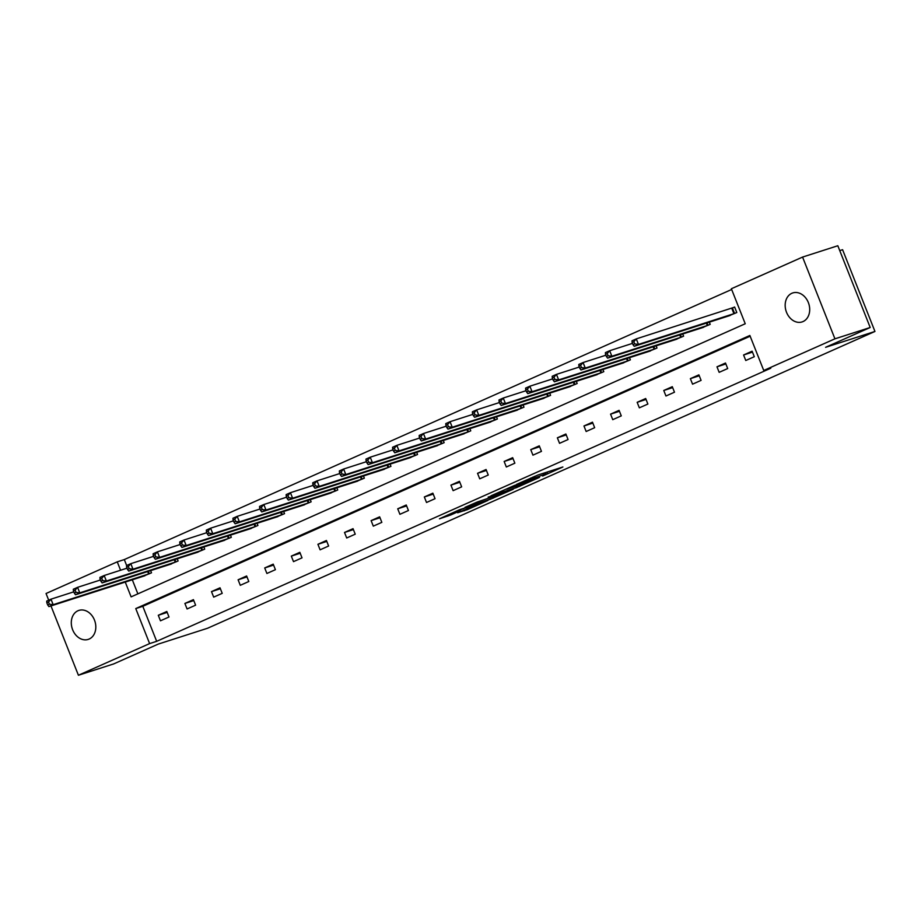 <?xml version="1.0" encoding="UTF-8"?>
<svg xmlns="http://www.w3.org/2000/svg" width="921" height="921" viewBox="0 0 921 921"><rect width="100%" height="100%" fill="white"/><g stroke="black" fill="none" stroke-linecap="round" stroke-linejoin="round"><path stroke-width="1.38" d="M542.665 476.03L562.881 466.993L537.968 475.006L516.566 484.388L546.095 473.843L542.665 476.03M77.951 610.761A15.231 11.915 72.2 0 1 78.895 610.404A15.231 11.915 72.2 0 1 94.69 620.65A15.231 11.915 72.2 0 1 89.153 639.047A15.231 11.915 72.2 0 1 88.209 639.404A15.231 11.915 72.2 0 1 72.414 629.158A15.231 11.915 72.2 0 1 77.951 610.761M791.841 293.292A15.231 11.915 72.2 0 1 792.774 292.936A15.231 11.915 72.2 0 1 808.58 303.17A15.231 11.915 72.2 0 1 803.031 321.567A15.231 11.915 72.2 0 1 802.099 321.924A15.231 11.915 72.2 0 1 786.292 311.689A15.231 11.915 72.2 0 1 791.841 293.292M457.668 512.755L467.431 509.612L487.969 500.414L459.498 509.727L439.455 518.811L450.956 514.908L460.201 510.729L454.18 512.502L464.472 508.208L482.201 502.636L457.668 512.755M125.244 582.049L131.116 596.866L745.239 323.755L731.366 288.745L802.571 257.074L837.822 245.746L870.195 327.496L825.596 347.321L874.95 331.456L207.628 628.226L158.262 644.09L113.674 663.926L78.412 675.254L50.966 605.926M870.195 327.496L834.933 338.824L763.739 370.484L749.867 335.474L135.755 608.574L149.616 643.595L78.412 675.254M750.166 336.211L142.801 606.306L156.674 641.327L770.785 368.227L763.739 370.484M156.674 641.327L149.616 643.595M516.428 487.646L539.533 477.377L514.62 485.39L491.02 495.774L516.428 487.646L515.921 486.357M513.216 489.258L490.398 499.228L464.99 507.356L477.285 501.991L490.444 497.547L496.845 494.646L488.165 497.098L513.135 489.074M48.698 600.193L46.05 593.504L117.255 561.845L120.57 570.237M802.571 257.074L834.933 338.824M874.95 331.456L842.588 249.706L839.756 250.616M169.487 564.538L178.11 560.981L177.235 558.771M222.698 540.88L231.321 537.323L230.446 535.113M275.909 517.222L284.531 513.665L283.656 511.454M329.119 493.552L337.731 489.995L336.856 487.785M382.33 469.894L390.941 466.337L390.067 464.126M435.529 446.236L444.152 442.667L443.277 440.468M488.74 422.566L497.363 419.009L496.488 416.799M541.951 398.908L550.574 395.351L549.699 393.14M595.162 375.238L603.785 371.681L602.91 369.471M648.372 351.58L656.984 348.023L656.109 345.812M701.572 327.922L710.195 324.353L709.32 322.154M731.665 289.482L124.3 559.577L126.649 565.517M132.302 579.781L137.874 593.861M728.177 316.087L736.8 312.53L734.613 307.004L732.702 307.856M674.978 339.745L683.589 336.188L682.714 333.978M621.767 363.415L630.378 359.858L629.504 357.647M568.556 387.073L577.179 383.516L576.304 381.306M515.346 410.731L523.968 407.174L523.093 404.964M462.135 434.401L470.758 430.844L469.883 428.633M408.924 458.059L417.547 454.502L416.672 452.292M355.725 481.729L364.336 478.16L363.461 475.961M302.514 505.387L311.125 501.83L310.262 499.619M249.303 529.045L257.926 525.488L257.051 523.278M196.092 552.715L204.715 549.158L203.84 546.947M142.882 576.373L151.505 572.816L150.63 570.606M124.3 559.577L117.255 561.845M142.801 606.306L135.755 608.574M158.285 615.274L166.816 611.486L169.004 617.001L160.473 620.8L158.285 615.274L167.185 612.407M184.891 603.439L193.422 599.652L195.609 605.178L187.078 608.965L184.891 603.439L193.79 600.584M211.496 591.616L220.027 587.817L222.214 593.343L213.684 597.13L211.496 591.616L220.395 588.749M238.102 579.781L246.621 575.982L248.808 581.508L240.289 585.307L238.102 579.781L247.001 576.914M264.707 567.946L273.226 564.159L275.414 569.685L266.894 573.472L264.707 567.946L273.595 565.091M291.312 556.111L299.832 552.324L302.019 557.85L293.5 561.637L291.312 556.111L300.2 553.256M317.918 544.288L326.437 540.489L328.624 546.015L320.105 549.814L317.918 544.288L326.805 541.421M344.512 532.453L353.042 528.666L355.23 534.18L346.699 537.979L344.512 532.453L353.411 529.598M371.117 520.618L379.648 516.831L381.835 522.357L373.304 526.144L371.117 520.618L380.016 517.763M397.722 508.795L406.253 504.996L408.44 510.522L399.91 514.309L397.722 508.795L406.622 505.928M424.328 496.96L432.858 493.172L435.046 498.687L426.515 502.486L424.328 496.96L433.227 494.105M450.933 485.125L459.464 481.338L461.651 486.864L453.12 490.651L450.933 485.125L459.832 482.27M477.539 473.302L486.069 469.503L488.257 475.029L479.726 478.816L477.539 473.302L486.438 470.435M504.144 461.467L512.675 457.679L514.862 463.194L506.331 466.993L504.144 461.467L513.043 458.6M530.749 449.632L539.28 445.845L541.456 451.371L532.937 455.158L530.749 449.632L539.648 446.777M557.355 437.809L565.874 434.01L568.061 439.536L559.542 443.323L557.355 437.809L566.242 434.942M583.96 425.974L592.479 422.175L594.667 427.701L586.147 431.5L583.96 425.974L592.848 423.107M610.565 414.139L619.085 410.352L621.272 415.878L612.753 419.665L610.565 414.139L619.453 411.284M637.159 402.304L645.69 398.517L647.877 404.043L639.347 407.83L637.159 402.304L646.058 399.449M663.765 390.481L672.295 386.682L674.483 392.208L665.952 396.007L663.765 390.481L672.664 387.614M690.37 378.646L698.901 374.859L701.088 380.373L692.557 384.172L690.37 378.646L699.269 375.791M716.975 366.811L725.506 363.024L727.694 368.55L719.163 372.337L716.975 366.811L725.875 363.956M743.581 354.988L752.112 351.189L754.299 356.715L745.768 360.502L743.581 354.988L752.48 352.121M535.458 479.116L513.791 485.943L506.711 489.178L523.243 484.009L535.458 479.116M497.87 495.371L508.162 491.077L497.996 494.439L491.595 497.34L497.87 495.371M632.117 342.451L632.992 344.661L634.696 343.901L633.821 341.691L632.117 342.451L632.013 340.782L636.284 338.882L638.46 344.408L634.201 346.296L730.18 315.466M734.67 307.142L636.284 338.882L633.821 341.691M734.889 313.37L638.46 344.408L634.696 343.901M634.201 346.296L632.992 344.661M605.511 354.286L606.386 356.496L608.09 355.736L607.215 353.526L605.511 354.286L605.408 352.605L609.679 350.717L611.866 356.231L607.595 358.131L703.575 327.3M632.485 343.383L609.679 350.717L607.215 353.526M708.284 325.205L611.866 356.231L608.09 355.736M607.595 358.131L606.386 356.496M578.906 366.121L579.781 368.331L581.485 367.571L580.61 365.361L578.906 366.121L578.802 364.44L583.074 362.54L585.261 368.066L580.99 369.966L676.97 339.135M605.88 355.207L583.074 362.54L580.61 365.361M681.69 337.04L585.261 368.066L581.485 367.571M580.99 369.966L579.781 368.331M552.301 377.944L553.176 380.154L554.879 379.394L554.005 377.184L552.301 377.944L552.197 376.275L556.468 374.375L558.656 379.901L554.384 381.789L650.364 350.97M579.274 367.042L556.468 374.375L554.005 377.184M655.084 348.875L558.656 379.901L554.879 379.394M554.384 381.789L553.176 380.154M525.695 389.779L526.57 391.989L528.286 391.229L527.411 389.019L525.695 389.779L525.603 388.098L529.863 386.21L532.05 391.724L527.791 393.624L623.759 362.793M552.669 378.876L529.863 386.21L527.411 389.019M628.479 360.698L532.05 391.724L528.286 391.229M527.791 393.624L526.57 391.989M499.09 401.614L499.965 403.824L501.68 403.064L500.805 400.854L499.09 401.614L498.998 399.933L503.257 398.033L505.445 403.559L501.185 405.459L597.165 374.628M526.064 390.7L503.257 398.033L500.805 400.854M601.874 372.533L505.445 403.559L501.68 403.064M501.185 405.459L499.965 403.824M472.496 413.437L473.371 415.647L475.075 414.887L474.2 412.689L472.496 413.437L472.392 411.768L476.652 409.868L478.839 415.394L474.58 417.282L570.56 386.463M499.458 402.535L476.652 409.868L474.2 412.689M575.268 384.368L478.839 415.394L475.075 414.887M474.58 417.282L473.371 415.647M445.891 425.272L446.766 427.482L448.469 426.722L447.594 424.512L445.891 425.272L445.787 423.591L450.047 421.703L452.234 427.217L447.974 429.117L543.954 398.286M472.853 414.369L450.047 421.703L447.594 424.512M548.663 396.191L452.234 427.217L448.469 426.722M447.974 429.117L446.766 427.482M419.285 437.107L420.16 439.317L421.864 438.557L420.989 436.347L419.285 437.107L419.182 435.426L423.441 433.526L425.629 439.052L421.369 440.952L517.349 410.121M446.248 426.193L423.441 433.526L420.989 436.347M522.057 408.026L425.629 439.052L421.864 438.557M421.369 440.952L420.16 439.317M392.68 448.941L393.555 451.14L395.259 450.392L394.384 448.182L392.68 448.941L392.576 447.261L396.836 445.361L399.023 450.887L394.764 452.787L490.743 421.956M419.654 438.028L396.836 445.361L394.384 448.182M495.452 419.861L399.023 450.887L395.259 450.392M394.764 452.787L393.555 451.14M366.074 460.765L366.949 462.975L368.653 462.215L367.778 460.005L366.074 460.765L365.971 459.084L370.23 457.196L372.418 462.722L368.158 464.61L464.138 433.779M393.048 449.862L370.23 457.196L367.778 460.005M468.847 431.684L372.418 462.722L368.653 462.215M368.158 464.61L366.949 462.975M339.469 472.6L340.344 474.81L342.048 474.05L341.173 471.84L339.469 472.6L339.365 470.919L343.637 469.019L345.812 474.545L341.553 476.445L437.533 445.614M366.443 461.697L343.637 469.019L341.173 471.84M442.241 443.519L345.812 474.545L342.048 474.05M341.553 476.445L340.344 474.81M312.864 484.434L313.739 486.633L315.443 485.885L314.568 483.675L312.864 484.434L312.76 482.754L317.031 480.854L319.219 486.38L314.947 488.28L410.927 457.449M339.837 473.521L317.031 480.854L314.568 483.675M415.636 455.354L319.219 486.38L315.443 485.885M314.947 488.28L313.739 486.633M286.258 496.258L287.133 498.468L288.837 497.708L287.962 495.498L286.258 496.258L286.155 494.589L290.426 492.689L292.613 498.215L288.342 500.103L384.322 469.273M313.232 485.355L290.426 492.689L287.962 495.498M389.042 467.177L292.613 498.215L288.837 497.708M288.342 500.103L287.133 498.468M259.653 508.093L260.528 510.303L262.232 509.543L261.357 507.333L259.653 508.093L259.549 506.412L263.82 504.524L266.008 510.038L261.737 511.938L357.716 481.107M286.627 497.19L263.82 504.524L261.357 507.333M362.437 479.012L266.008 510.038L262.232 509.543M261.737 511.938L260.528 510.303M233.048 519.928L233.922 522.138L235.638 521.378L234.763 519.168L233.048 519.928L232.955 518.247L237.215 516.347L239.402 521.873L235.143 523.773L331.111 492.942M260.021 509.014L237.215 516.347L234.763 519.168M335.831 490.847L239.402 521.873L235.638 521.378M235.143 523.773L233.922 522.138M206.442 531.751L207.317 533.961L209.032 533.201L208.158 530.991L206.442 531.751L206.35 530.082L210.61 528.182L212.797 533.708L208.537 535.596L304.517 504.777M233.416 520.849L210.61 528.182L208.158 530.991M309.226 502.682L212.797 533.708L209.032 533.201M208.537 535.596L207.317 533.961M179.848 543.586L180.723 545.796L182.427 545.036L181.552 542.826L179.848 543.586L179.745 541.905L184.004 540.017L186.192 545.531L181.932 547.431L277.912 516.6M206.811 532.683L184.004 540.017L181.552 542.826M282.62 514.505L186.192 545.531L182.427 545.036M181.932 547.431L180.723 545.796M153.243 555.421L154.118 557.631L155.822 556.871L154.947 554.661L153.243 555.421L153.139 553.74L157.399 551.84L159.586 557.366L155.327 559.266L251.306 528.435M180.205 544.507L157.399 551.84L154.947 554.661M256.015 526.34L159.586 557.366L155.822 556.871M155.327 559.266L154.118 557.631M126.638 567.244L127.512 569.454L129.216 568.694L128.341 566.496L126.638 567.244L126.534 565.575L130.794 563.675L132.981 569.201L128.721 571.089L224.701 540.27M153.6 556.342L130.794 563.675L128.341 566.496M229.41 538.175L132.981 569.201L129.216 568.694M128.721 571.089L127.512 569.454M100.032 579.079L100.907 581.289L102.611 580.529L101.736 578.319L100.032 579.079L99.928 577.398L104.188 575.51L106.376 581.024L102.116 582.924L198.096 552.093M127.006 568.176L104.188 575.51L101.736 578.319M202.804 549.998L106.376 581.024L102.611 580.529M102.116 582.924L100.907 581.289M73.427 590.914L74.302 593.124L76.006 592.364L75.131 590.154L73.427 590.914L73.323 589.233L77.583 587.333L79.77 592.859L75.51 594.759L171.49 563.928M100.401 580L77.583 587.333L75.131 590.154M176.199 561.833L79.77 592.859L76.006 592.364M75.51 594.759L74.302 593.124M46.821 602.737L47.696 604.947L49.4 604.199L48.525 601.989L46.821 602.737L46.718 601.068L50.989 599.168L53.165 604.694L48.905 606.594L144.885 575.763M73.795 591.835L50.989 599.168L48.525 601.989M149.593 573.668L53.165 604.694L49.4 604.199M48.905 606.594L47.696 604.947M545.589 472.554L546.095 473.843M543.505 473.221L544.023 474.511M532.879 477.101L533.224 477.976M530.887 477.976L531.152 478.644M519.053 485.355L519.49 486.461M493.023 496.926L493.46 498.042M489.834 497.812L490.398 499.228M450.496 513.734L450.956 514.908M447.491 515.069L447.894 516.094M467.028 508.611L467.431 509.612M464.023 509.923L464.368 510.798M732.402 307.959L734.59 313.485M731.746 308.19L733.933 313.716M707.017 322.891L707.984 325.32M706.361 323.098L707.328 325.539M680.412 334.726L681.379 337.155M679.756 334.933L680.723 337.374M653.806 346.549L654.773 348.978M653.15 346.768L654.117 349.209M627.201 358.384L628.168 360.813M626.556 358.591L627.523 361.032M600.607 370.219L601.563 372.648M599.951 370.426L600.918 372.867M574.002 382.042L574.957 384.471M573.346 382.261L574.313 384.702M547.396 393.877L548.352 396.306M546.74 394.084L547.707 396.525M520.791 405.712L521.747 408.141M520.135 405.919L521.102 408.36M494.186 417.535L495.141 419.964M493.529 417.754L494.496 420.195M467.58 429.37L468.547 431.799M466.924 429.577L467.891 432.03M440.975 441.205L441.942 443.634M440.319 441.412L441.286 443.853M414.369 453.04L415.336 455.458M413.713 453.247L414.68 455.688M387.764 464.863L388.731 467.292M387.108 465.07L388.075 467.523M361.159 476.698L362.126 479.127M360.502 476.905L361.469 479.346M334.553 488.533L335.52 490.962M333.909 488.74L334.876 491.181M307.959 500.356L308.915 502.785M307.303 500.575L308.27 503.016M281.354 512.191L282.31 514.62M280.698 512.398L281.665 514.839M254.749 524.026L255.704 526.455M254.092 524.233L255.059 526.674M228.143 535.849L229.099 538.278M227.487 536.068L228.454 538.509M201.538 547.684L202.493 550.113M200.882 547.891L201.849 550.332M174.932 559.519L175.899 561.948M174.276 559.726L175.243 562.167M148.327 571.342L149.294 573.771M147.671 571.561L148.638 574.002M547.132 472.059L547.696 473.475M534.353 476.445L534.813 477.608"/></g></svg>
